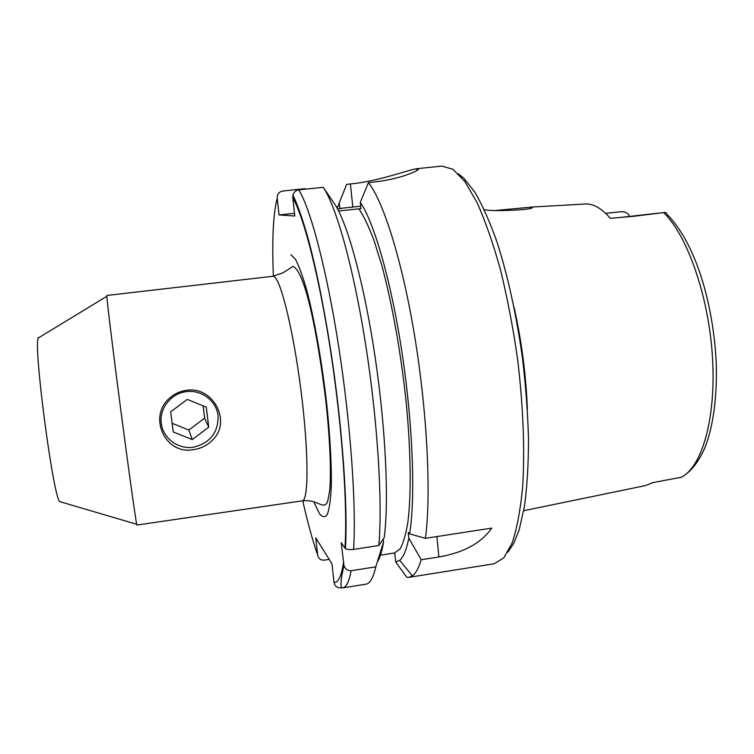 <?xml version="1.0" encoding="UTF-8"?>
<svg xmlns="http://www.w3.org/2000/svg" width="754" height="754" viewBox="0 0 754 754"><rect width="100%" height="100%" fill="white"/><g stroke="black" fill="none" stroke-linecap="round" stroke-linejoin="round"><path stroke-width="1.13" d="M186.285 390.346C213.033 385.803 231.864 421.345 212.93 439.667C207.746 445.143 201.327 448.46 193.665 449.61C164.881 455.444 147.039 415.69 170.63 397.245C175.173 393.465 180.394 391.166 186.285 390.346M484.813 209.744C492.051 211.78 539.647 209.659 531.155 207.152L496.641 210.385M326.746 327.066L327.076 327.641M272.825 276.294L106.88 295.455L106.861 296.275C107.077 301.864 113.166 351.873 120.828 410.393C128.491 468.922 135.484 518.818 136.71 524.266L136.936 525.057L302.231 500.854C314.493 499.563 317.924 504.737 324.248 505.218L326.51 503.7C327.481 502.946 328.603 497.923 329.884 488.639C331.279 468.979 329.734 436.293 325.794 400.581C318.094 337.962 305.813 271.911 292.986 266.398L282.882 272.901L272.825 276.294L273.749 276.445C280.554 278.424 293.363 330.092 301.034 390.996C308.782 451.919 308.754 500.967 302.231 500.854M337.189 208.264L346.623 184.372L350.422 183.976C379.554 181.111 409.818 169.367 416.896 168.67L417.075 168.651C424.634 167.567 404.945 178.877 372.542 182.185L368.404 182.619C383.541 201.403 402.542 261.761 414.983 338.15C427.424 414.464 431.203 495.463 425.435 538.328L491.759 528.102C481.306 543.059 463.682 552.682 438.885 556.961L436.905 536.556M663.567 212.59C687.28 235.229 708.76 296.171 712.464 357.094C716.281 418.074 702.04 466.952 681.286 477.263L683.388 476.085C690.956 471.005 697.676 463.465 704.745 448.14C713.246 426.462 717.092 398.272 716.3 363.551C713.265 302.872 695.603 242.769 666.329 213.533C666.706 212.562 665.782 212.242 663.567 212.59L634.453 216.21L610.335 218.321C601.984 208.726 593.964 203.938 586.282 203.957L530.194 207.133M629.524 216.417L628.431 214.4C626.725 212.26 623.775 211.422 619.562 211.883L605.585 213.307M681.286 477.263L653.181 482.541L645.377 485.604L523.728 510.703M514.039 307.132C521.542 340.676 525.981 374.606 527.376 408.951M368.404 182.619L360.308 202.317C374.257 222.59 391.477 282.335 402.231 354.05C413.003 425.718 415.52 498.375 409.582 533.86L408.244 532.399L408.819 538.139L421.194 559.741C418.706 568.054 415.765 573.426 412.381 575.849L408.941 577.338L406.868 577.357L395.709 562.041L394.898 554.124L394.022 553.05M408.819 538.139C406.481 549.855 403.447 557.253 399.705 560.335L395.709 562.041M360.308 202.317L360.978 208.867L358.876 208.83C363.72 215.993 368.753 226.492 373.975 240.328L381.75 265.238C392.014 302.919 401.024 353.098 406.17 402.25C410.911 451.081 411.382 494.341 407.933 521.759C405.925 534.162 403.296 543.219 400.072 548.95L394.644 552.955L380.478 555.161M323.24 187.322C336.284 206.445 353.503 267.416 365.615 344.38C377.726 421.279 382.693 502.673 378.828 545.51L384.163 537.753C389.073 502.305 385.859 429.478 375.181 357.509C364.521 285.512 348.169 225.446 335.294 204.984L323.24 187.322L298.791 189.867C295.766 190.376 293.824 192.138 292.976 195.145L292.806 197.793C304.192 217.699 319.753 278.773 331.1 354.248C342.457 429.667 347.726 508.064 344.946 548.073L341.204 542.654L343.956 565.472C345.115 568.968 347.519 570.721 351.175 570.731L375.775 566.867L383.522 542.032C381.948 551.542 379.884 558.186 377.349 561.966M375.775 566.867C373.221 577.847 369.941 583.615 365.935 584.18L342.665 587.884C346.227 587.385 349.064 581.673 351.175 570.731M341.751 587.715L341.119 587.818C337.151 587.997 334.776 586.178 334.013 582.352L331.996 563.907L315.766 537.866L317.67 555.029C318.395 558.601 320.601 560.307 324.295 560.147L329.178 559.393M383.522 542.032L383.23 539.176M292.806 197.793L294.795 215.993L279.046 214.956L277.199 198.293C277.067 194.315 278.895 191.902 282.675 191.026L305.125 188.698L305.455 189.169M421.194 559.741L438.885 556.961M409.582 533.86L425.435 538.328M337.547 208.915L341.628 208.472L339.837 208.434L339.215 202.43M344.946 548.073L345.455 548.563C346.831 549.534 349.536 549.817 353.588 549.393L378.828 545.51M358.876 208.83L338.621 211.007M38.445 337.49L38.237 338.009C33.299 345.671 52.912 495.472 59.66 501.599L60.933 501.976M279.046 214.956L294.503 213.297M339.837 208.434L360.704 206.21M345.275 542.032L345.766 541.956M218.095 415.765C218.34 432.683 210.046 443.182 193.231 447.263C178.114 449.459 163.062 438.3 161.252 423.343C159.217 408.414 171.017 393.484 186.304 391.628C201.563 389.545 216.417 400.921 218.095 415.765M206.276 407.151L208.726 427.179L192.279 439.573L173.25 431.957L170.696 411.844L187.275 399.413L206.276 407.151M192.279 439.573L188.849 430.025L204.636 418.15L208.726 427.179M204.636 418.15L203.128 405.869M172.157 423.324L188.849 430.025M290.912 254.72L295.445 259.291C298.857 265.719 302.524 275.634 306.416 289.027C314.295 318.414 322.109 362.627 326.944 406.057C330.261 438.225 331.741 466.886 331.251 487.772C330.591 500.147 329.3 509.016 327.377 514.36C325.153 517.602 322.533 517.414 319.526 513.785L314.258 502.975M343.409 563.021C341.27 576.612 338.131 583.049 334.013 582.352M317.67 555.029C312.608 540.58 307.641 522.494 302.759 500.779M273.363 276.218C271.911 239.687 273.184 213.712 277.199 198.293M441.948 166.097L452.909 169.292L464.747 181.394L477.046 202.543C485.303 220.997 493.097 243.335 500.43 269.564C507.282 297.547 512.974 327.179 517.498 358.461C523.248 405.52 524.963 450.769 522.607 487.649C520.345 510.458 516.848 528.959 512.107 543.144L503.785 557.875L494.134 563.775L408.941 577.338M298.791 189.867C310.686 209.178 326.934 270.488 338.857 347.754C350.789 424.973 356.416 506.575 353.588 549.393M350.422 183.976L352.787 207.048M531.221 207.878L531.155 207.152M399.705 560.335L412.381 575.849M343.956 565.472C340.488 580.646 340.054 588.12 342.665 587.884M417.075 168.651L442.07 166.078M345.455 548.563C347.999 506.669 342.316 425.199 330.393 348.197C323.343 303.758 315.775 266.662 307.67 236.897C301.487 215.427 297.18 204.108 292.976 195.145M59.66 501.599L136.71 524.266M38.237 338.009L106.861 296.275M458.253 173.722L463.814 178.17L474.888 192.242C482.466 205.286 489.874 221.978 497.112 242.336C507.866 275.973 516.292 314.361 522.409 357.49C525.764 385.765 527.791 413.041 528.507 439.337C528.441 464.417 527.112 486.613 524.539 505.906L519.214 529.732L513.728 543.493L507.81 552.23M416.896 168.67L417.056 170.385M658.242 213.175L620.288 217.463"/></g></svg>
